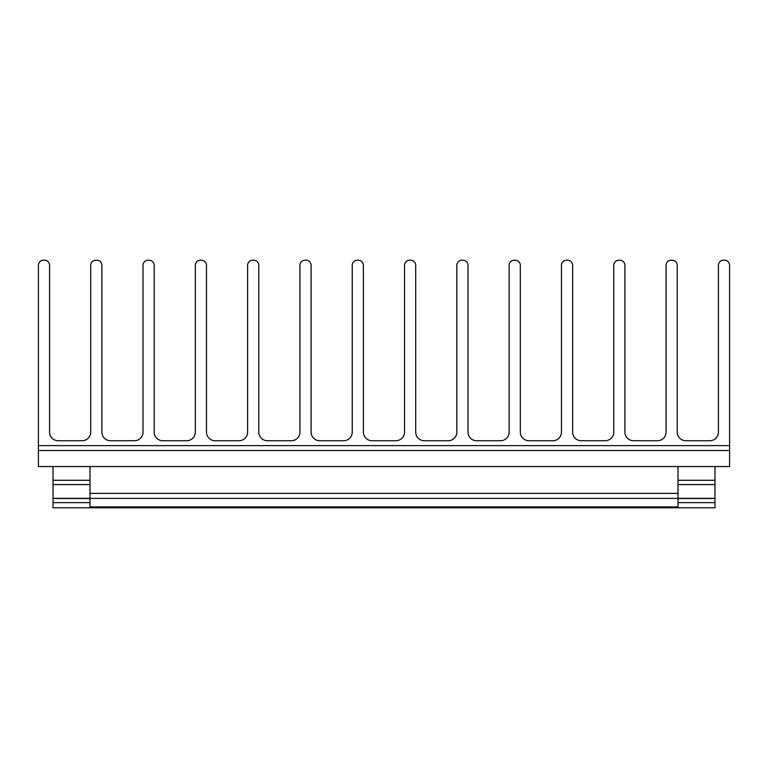 <?xml version="1.0" encoding="UTF-8"?>
<svg xmlns="http://www.w3.org/2000/svg" width="768" height="768" viewBox="0 0 768 768"><rect width="100%" height="100%" fill="white"/><g stroke="black" fill="none" stroke-linecap="round" stroke-linejoin="round"><path stroke-width="1.15" d="M89.981 466.531L89.981 493.382L678.019 493.382L678.019 507.802L714.989 507.802L714.989 466.531M53.011 466.531L53.011 507.802L89.981 507.802L89.981 493.382M38.4 445.622L38.4 265.363A5.155 5.155 0 0 1 43.555 260.198L44.419 260.198A5.155 5.155 0 0 1 49.574 265.363L49.574 432.144A8.602 8.602 0 0 0 58.176 440.736L82.109 440.736A8.602 8.602 0 0 0 90.701 432.144L90.701 265.363A5.155 5.155 0 0 1 95.866 260.198L96.72 260.198A5.155 5.155 0 0 1 101.885 265.363L101.885 432.144A8.602 8.602 0 0 0 110.477 440.736L134.41 440.736A8.602 8.602 0 0 0 143.011 432.144L143.011 265.363A5.155 5.155 0 0 1 148.166 260.198L149.03 260.198A5.155 5.155 0 0 1 154.186 265.363L154.186 432.144A8.602 8.602 0 0 0 162.778 440.736L186.72 440.736A8.602 8.602 0 0 0 195.312 432.144L195.312 265.363A5.155 5.155 0 0 1 200.467 260.198L201.331 260.198A5.155 5.155 0 0 1 206.486 265.363L206.486 432.144A8.602 8.602 0 0 0 215.088 440.736L239.021 440.736A8.602 8.602 0 0 0 247.613 432.144L247.613 265.363A5.155 5.155 0 0 1 252.778 260.198L253.632 260.198A5.155 5.155 0 0 1 258.797 265.363L258.797 432.144A8.602 8.602 0 0 0 267.389 440.736L291.322 440.736A8.602 8.602 0 0 0 299.923 432.144L299.923 265.363A5.155 5.155 0 0 1 305.078 260.198L305.942 260.198A5.155 5.155 0 0 1 311.098 265.363L311.098 432.144A8.602 8.602 0 0 0 319.69 440.736L343.632 440.736A8.602 8.602 0 0 0 352.224 432.144L352.224 265.363A5.155 5.155 0 0 1 357.379 260.198L358.243 260.198A5.155 5.155 0 0 1 363.398 265.363L363.398 432.144A8.602 8.602 0 0 0 372 440.736L395.933 440.736A8.602 8.602 0 0 0 404.534 432.144L404.534 265.363A5.155 5.155 0 0 1 409.69 260.198L410.544 260.198A5.155 5.155 0 0 1 415.709 265.363L415.709 432.144A8.602 8.602 0 0 0 424.301 440.736L448.234 440.736A8.602 8.602 0 0 0 456.835 432.144L456.835 265.363A5.155 5.155 0 0 1 461.99 260.198L462.854 260.198A5.155 5.155 0 0 1 468.01 265.363L468.01 432.144A8.602 8.602 0 0 0 476.611 440.736L500.544 440.736A8.602 8.602 0 0 0 509.136 432.144L509.136 265.363A5.155 5.155 0 0 1 514.301 260.198L515.155 260.198A5.155 5.155 0 0 1 520.31 265.363L520.31 432.144A8.602 8.602 0 0 0 528.912 440.736L552.845 440.736A8.602 8.602 0 0 0 561.446 432.144L561.446 265.363A5.155 5.155 0 0 1 566.602 260.198L567.456 260.198A5.155 5.155 0 0 1 572.621 265.363L572.621 432.144A8.602 8.602 0 0 0 581.213 440.736L605.146 440.736A8.602 8.602 0 0 0 613.747 432.144L613.747 265.363A5.155 5.155 0 0 1 618.902 260.198L619.766 260.198A5.155 5.155 0 0 1 624.922 265.363L624.922 432.144A8.602 8.602 0 0 0 633.523 440.736L657.456 440.736A8.602 8.602 0 0 0 666.048 432.144L666.048 265.363A5.155 5.155 0 0 1 671.213 260.198L672.067 260.198A5.155 5.155 0 0 1 677.222 265.363L677.222 432.144A8.602 8.602 0 0 0 685.824 440.736L709.824 440.736A8.602 8.602 0 0 0 718.426 432.144L718.426 265.363A5.155 5.155 0 0 1 723.581 260.198L724.445 260.198A5.155 5.155 0 0 1 729.6 265.363L729.6 466.531L38.4 466.531L38.4 445.622L729.6 445.622M678.019 507.802L89.981 507.802M678.019 493.382L678.019 466.531M678.019 498.336L714.989 498.336M89.981 498.336L53.011 498.336M89.981 498.518L53.011 498.518M53.011 502.637L89.981 502.637M678.019 498.518L714.989 498.518M714.989 502.637L678.019 502.637M89.981 506.918L678.019 506.918M678.019 498.403L89.981 498.403M729.6 450.509L38.4 450.509M53.011 480.288L89.981 480.288M89.981 484.589L53.011 484.589M678.019 480.288L714.989 480.288M678.019 484.589L714.989 484.589"/></g></svg>
